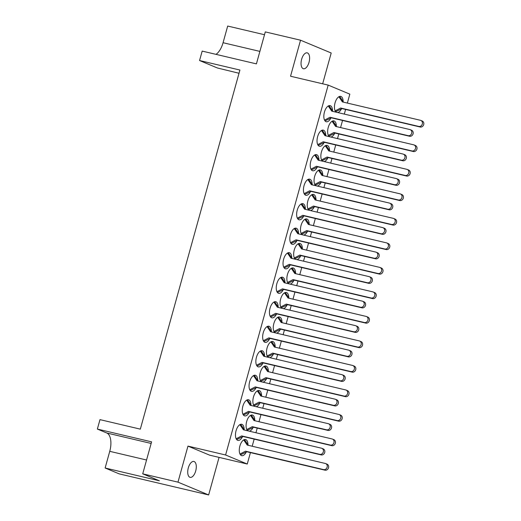 <?xml version="1.0" encoding="UTF-8"?>
<svg xmlns="http://www.w3.org/2000/svg" width="521" height="521" viewBox="0 0 521 521"><rect width="100%" height="100%" fill="white"/><g stroke="black" fill="none" stroke-linecap="round" stroke-linejoin="round"><path stroke-width="0.78" d="M188.315 467.865A8.16 3.966 -76.7 0 1 193.884 461.469A8.16 3.966 -76.7 0 1 195.707 470.951A8.16 3.966 -76.7 0 1 190.139 477.353A8.16 3.966 -76.7 0 1 188.315 467.865M301.633 59.257A8.16 3.966 -76.7 0 1 307.201 52.855A8.16 3.966 -76.7 0 1 309.025 62.338A8.16 3.966 -76.7 0 1 303.456 68.739A8.16 3.966 -76.7 0 1 301.633 59.257M318.943 159.856A8.29 4.025 103.3 0 0 316.488 154.639A8.29 4.025 103.3 0 0 310.829 161.139A8.29 4.025 103.3 0 0 312.685 170.777A8.29 4.025 103.3 0 0 317.217 167.182M312.144 184.369A8.29 4.025 103.3 0 0 309.689 179.152A8.29 4.025 103.3 0 0 304.036 185.652A8.29 4.025 103.3 0 0 305.886 195.284A8.29 4.025 103.3 0 0 310.418 191.695M305.345 208.882A8.29 4.025 103.3 0 0 302.89 203.665A8.29 4.025 103.3 0 0 297.237 210.165A8.29 4.025 103.3 0 0 299.087 219.797A8.29 4.025 103.3 0 0 303.626 216.208M298.546 233.395A8.29 4.025 103.3 0 0 296.091 228.178A8.29 4.025 103.3 0 0 290.438 234.678A8.29 4.025 103.3 0 0 292.294 244.31A8.29 4.025 103.3 0 0 296.827 240.722M291.747 257.908A8.29 4.025 103.3 0 0 289.298 252.692A8.29 4.025 103.3 0 0 283.639 259.191A8.29 4.025 103.3 0 0 285.495 268.823A8.29 4.025 103.3 0 0 290.028 265.228M284.954 282.421A8.29 4.025 103.3 0 0 282.499 277.198A8.29 4.025 103.3 0 0 276.84 283.698A8.29 4.025 103.3 0 0 278.696 293.336A8.29 4.025 103.3 0 0 283.229 289.741M278.155 306.928A8.29 4.025 103.3 0 0 275.7 301.711A8.29 4.025 103.3 0 0 270.047 308.211A8.29 4.025 103.3 0 0 271.897 317.843A8.29 4.025 103.3 0 0 276.43 314.254M271.356 331.441A8.29 4.025 103.3 0 0 268.901 326.224A8.29 4.025 103.3 0 0 263.248 332.724A8.29 4.025 103.3 0 0 265.098 342.356A8.29 4.025 103.3 0 0 269.637 338.767M264.557 355.954A8.29 4.025 103.3 0 0 262.102 350.737A8.29 4.025 103.3 0 0 256.449 357.237A8.29 4.025 103.3 0 0 258.305 366.869A8.29 4.025 103.3 0 0 262.838 363.28M257.758 380.467A8.29 4.025 103.3 0 0 255.31 375.25A8.29 4.025 103.3 0 0 249.65 381.75A8.29 4.025 103.3 0 0 251.506 391.382A8.29 4.025 103.3 0 0 256.039 387.793M250.966 404.98A8.29 4.025 103.3 0 0 248.51 399.757A8.29 4.025 103.3 0 0 242.851 406.256A8.29 4.025 103.3 0 0 244.707 415.895A8.29 4.025 103.3 0 0 249.24 412.3M244.167 429.486A8.29 4.025 103.3 0 0 241.711 424.27A8.29 4.025 103.3 0 0 236.059 430.769A8.29 4.025 103.3 0 0 237.908 440.401A8.29 4.025 103.3 0 0 242.441 436.813M325.736 135.349A8.29 4.025 103.3 0 0 323.287 130.133A8.29 4.025 103.3 0 0 317.628 136.626A8.29 4.025 103.3 0 0 319.484 146.264A8.29 4.025 103.3 0 0 324.016 142.669M332.535 110.836A8.29 4.025 103.3 0 0 330.08 105.62A8.29 4.025 103.3 0 0 324.427 112.119A8.29 4.025 103.3 0 0 326.283 121.751A8.29 4.025 103.3 0 0 330.815 118.163M329.559 150.615A8.29 4.025 103.3 0 0 327.103 145.398A8.29 4.025 103.3 0 0 321.45 151.898A8.29 4.025 103.3 0 0 322.584 161.204M322.76 175.128A8.29 4.025 103.3 0 0 320.311 169.911A8.29 4.025 103.3 0 0 314.651 176.411A8.29 4.025 103.3 0 0 315.785 185.717M315.967 199.641A8.29 4.025 103.3 0 0 313.512 194.424A8.29 4.025 103.3 0 0 307.852 200.924A8.29 4.025 103.3 0 0 308.986 210.224M309.168 224.154A8.29 4.025 103.3 0 0 306.713 218.937A8.29 4.025 103.3 0 0 301.06 225.437A8.29 4.025 103.3 0 0 302.193 234.737M302.369 248.667A8.29 4.025 103.3 0 0 299.914 243.444A8.29 4.025 103.3 0 0 294.261 249.943A8.29 4.025 103.3 0 0 295.394 259.25M295.57 273.173A8.29 4.025 103.3 0 0 293.115 267.957A8.29 4.025 103.3 0 0 287.462 274.456A8.29 4.025 103.3 0 0 288.595 283.763M288.771 297.686A8.29 4.025 103.3 0 0 286.322 292.47A8.29 4.025 103.3 0 0 280.663 298.969A8.29 4.025 103.3 0 0 281.796 308.276M281.978 322.199A8.29 4.025 103.3 0 0 279.523 316.983A8.29 4.025 103.3 0 0 273.864 323.482A8.29 4.025 103.3 0 0 274.997 332.789M275.179 346.712A8.29 4.025 103.3 0 0 272.724 341.496A8.29 4.025 103.3 0 0 267.071 347.995A8.29 4.025 103.3 0 0 268.204 357.295M268.38 371.226A8.29 4.025 103.3 0 0 265.925 366.009A8.29 4.025 103.3 0 0 260.272 372.502A8.29 4.025 103.3 0 0 261.405 381.808M261.581 395.732A8.29 4.025 103.3 0 0 259.126 390.516A8.29 4.025 103.3 0 0 253.473 397.015A8.29 4.025 103.3 0 0 254.606 406.321M254.782 420.245A8.29 4.025 103.3 0 0 252.333 415.029A8.29 4.025 103.3 0 0 246.674 421.528A8.29 4.025 103.3 0 0 247.807 430.834M247.989 444.758A8.29 4.025 103.3 0 0 245.534 439.542A8.29 4.025 103.3 0 0 239.875 446.041A8.29 4.025 103.3 0 0 241.731 455.673A8.29 4.025 103.3 0 0 246.264 452.085M336.358 126.102A8.29 4.025 103.3 0 0 333.902 120.885A8.29 4.025 103.3 0 0 328.25 127.384A8.29 4.025 103.3 0 0 329.383 136.691M343.157 101.595A8.29 4.025 103.3 0 0 340.701 96.378A8.29 4.025 103.3 0 0 335.049 102.878A8.29 4.025 103.3 0 0 336.182 112.178M322.662 83.803L331.206 52.999L300.539 40.202L290.542 76.229L328.178 85.105L225.6 454.989L187.964 446.113L177.974 482.146L142.721 473.836L151.591 441.854L97.362 429.07L106.779 432.997A15.936 7.743 -76.7 0 1 109.749 451.329L105.125 468.001L119.159 473.856L208.641 494.95L219.061 457.379M337.686 112.536A8.29 4.025 103.3 0 0 341.431 108.915M330.894 137.049A8.29 4.025 103.3 0 0 334.638 133.428M249.318 431.186A8.29 4.025 103.3 0 0 253.063 427.572M256.117 406.68A8.29 4.025 103.3 0 0 259.862 403.059M262.916 382.167A8.29 4.025 103.3 0 0 266.661 378.546M269.709 357.653A8.29 4.025 103.3 0 0 273.453 354.039M276.508 333.14A8.29 4.025 103.3 0 0 280.252 329.526M283.307 308.627A8.29 4.025 103.3 0 0 287.051 305.013M290.106 284.121A8.29 4.025 103.3 0 0 293.851 280.5M296.905 259.608A8.29 4.025 103.3 0 0 300.65 255.987M303.697 235.095A8.29 4.025 103.3 0 0 307.442 231.48M310.496 210.582A8.29 4.025 103.3 0 0 314.241 206.967M317.296 186.069A8.29 4.025 103.3 0 0 321.04 182.454M324.095 161.556A8.29 4.025 103.3 0 0 327.839 157.941M97.362 429.07L99.98 419.633L140.325 429.141L239.914 70.042L199.563 60.534L202.181 51.097L256.417 63.881L265.287 31.892L300.539 40.202M239.022 73.266L217.413 67.984L199.563 60.534M264.499 34.725L227.69 26.05L223.066 42.715A15.936 7.743 -76.7 0 1 215.987 54.347M187.964 446.113L209.624 455.159L247.26 464.029L250.432 452.599M208.641 494.95L177.974 482.146M252.197 446.237L254.17 439.112M255.935 432.749L257.231 428.086M258.996 421.723L260.969 414.599M262.734 408.236L264.03 403.58M265.795 397.21L267.768 390.092M269.533 383.723L270.822 379.067M272.587 372.704L274.567 365.579M276.332 359.216L277.621 354.554M279.386 348.191L281.36 341.066M283.124 334.703L284.42 330.04M286.185 323.678L288.159 316.553M289.923 310.19L291.219 305.527M292.984 299.165L294.958 292.04M296.723 285.677L298.019 281.021M299.783 274.652L301.757 267.534M303.522 261.164L304.811 256.508M306.576 250.139L308.556 243.02M310.321 236.658L311.61 231.995M313.375 225.632L315.348 218.507M317.113 212.145L318.409 207.482M320.174 201.119L322.147 193.994M323.912 187.632L325.208 182.969M326.973 176.606L328.946 169.481M330.711 163.119L332.007 158.456M333.772 152.093L335.745 144.968M337.51 138.606L338.8 133.949M340.565 127.58L342.544 120.462M344.309 114.092L345.599 109.436M347.364 103.073L349.838 94.145L328.178 85.105M225.6 454.989L247.26 464.029M105.125 468.001L159.354 480.785L142.721 473.836M335.146 110.875L340.662 108.023L418.76 126.427A3.185 2.774 -67.3 0 0 422.251 124.219A3.185 2.774 -67.3 0 0 420.838 120.423A3.185 2.774 -67.3 0 0 420.46 120.299L342.362 101.895L338.871 96.737M343.547 102.168L340.057 97.03L339.08 96.626M335.628 111.657L342.05 108.596L420.147 127.007A3.185 2.774 -67.3 0 0 423.638 124.799A3.185 2.774 -67.3 0 0 422.225 121.002L420.838 120.423M335.557 111.559L335.98 111.735M340.662 108.023L342.05 108.596M328.464 105.867L329.441 106.271L332.926 111.416M328.25 105.984L331.747 111.136L409.838 129.54A3.185 2.774 112.7 0 1 410.216 129.664L411.603 130.243A3.185 2.774 112.7 0 1 413.016 134.04A3.185 2.774 112.7 0 1 409.526 136.248L331.434 117.844L325.013 120.898M410.216 129.664A3.185 2.774 112.7 0 1 411.636 133.461A3.185 2.774 112.7 0 1 408.138 135.668L330.047 117.264L324.531 120.117M331.434 117.844L330.047 117.264M325.365 120.983L324.941 120.807M328.347 135.382L333.87 132.529L411.961 150.94A3.185 2.774 -67.3 0 0 415.452 148.732A3.185 2.774 -67.3 0 0 414.039 144.936A3.185 2.774 -67.3 0 0 413.661 144.812L335.57 126.401L332.072 121.25M336.748 126.681L333.264 121.543L332.287 121.132M328.836 136.17L335.25 133.109L413.348 151.52A3.185 2.774 -67.3 0 0 416.839 149.312A3.185 2.774 -67.3 0 0 415.426 145.515L414.039 144.936M328.764 136.072L329.181 136.248M333.87 132.529L335.25 133.109M321.665 130.374L322.642 130.784L326.133 135.922M321.45 130.491L324.948 135.649L403.039 154.053A3.185 2.774 112.7 0 1 403.417 154.177L404.804 154.757A3.185 2.774 112.7 0 1 406.224 158.553A3.185 2.774 112.7 0 1 402.726 160.761L324.635 142.35L318.214 145.411M403.417 154.177A3.185 2.774 112.7 0 1 404.837 157.974A3.185 2.774 112.7 0 1 401.339 160.181L323.248 141.777L317.732 144.63M324.635 142.35L323.248 141.777M318.565 145.489L318.142 145.313M321.555 159.895L327.071 157.042L405.162 175.453A3.185 2.774 -67.3 0 0 408.659 173.246A3.185 2.774 -67.3 0 0 407.24 169.449A3.185 2.774 -67.3 0 0 406.862 169.325L328.771 150.914L325.273 145.763M329.949 151.194L326.465 146.056L325.488 145.646M322.037 160.676L328.458 157.622L406.549 176.033A3.185 2.774 -67.3 0 0 410.04 173.825A3.185 2.774 -67.3 0 0 408.627 170.022L407.24 169.449M321.965 160.585L322.388 160.761M327.071 157.042L328.458 157.622M314.866 154.887L315.843 155.297L319.334 160.435M314.651 155.004L318.149 160.155L396.247 178.566A3.185 2.774 112.7 0 1 396.624 178.69L398.005 179.27A3.185 2.774 112.7 0 1 399.425 183.066A3.185 2.774 112.7 0 1 395.927 185.274L317.836 166.863L311.415 169.924M396.624 178.69A3.185 2.774 112.7 0 1 398.037 182.487A3.185 2.774 112.7 0 1 394.547 184.695L316.449 166.284L310.933 169.136M317.836 166.863L316.449 166.284M311.766 170.002L311.343 169.826M314.756 184.408L320.272 181.555L398.363 199.966A3.185 2.774 -67.3 0 0 401.86 197.759A3.185 2.774 -67.3 0 0 400.441 193.955A3.185 2.774 -67.3 0 0 400.063 193.838L321.971 175.427L318.474 170.276M323.157 175.707L319.666 170.569L318.689 170.159M315.238 185.189L321.659 182.135L399.75 200.539A3.185 2.774 -67.3 0 0 403.247 198.338A3.185 2.774 -67.3 0 0 401.828 194.535L400.441 193.955M315.166 185.098L315.589 185.274M320.272 181.555L321.659 182.135M308.074 179.4L309.044 179.81L312.535 184.948M307.859 179.517L311.35 184.668L389.447 203.079A3.185 2.774 112.7 0 1 389.825 203.203L391.212 203.776A3.185 2.774 112.7 0 1 392.626 207.579A3.185 2.774 112.7 0 1 389.135 209.787L311.037 191.376L304.622 194.431M389.825 203.203A3.185 2.774 112.7 0 1 391.238 207A3.185 2.774 112.7 0 1 387.748 209.208L309.65 190.797L304.134 193.649M311.037 191.376L309.65 190.797M304.967 194.515L304.544 194.34M307.957 208.921L313.473 206.069L391.571 224.473A3.185 2.774 -67.3 0 0 395.061 222.265A3.185 2.774 -67.3 0 0 393.648 218.468A3.185 2.774 -67.3 0 0 393.264 218.345L315.172 199.94L311.675 194.789M316.358 200.22L312.867 195.075L311.89 194.672M308.439 209.702L314.86 206.648L392.951 225.052A3.185 2.774 -67.3 0 0 396.448 222.845A3.185 2.774 -67.3 0 0 395.029 219.048L393.648 218.468M308.367 209.611L308.79 209.787M313.473 206.069L314.86 206.648M301.275 203.913L302.252 204.323L305.736 209.462M301.06 204.03L304.557 209.181L382.648 227.592A3.185 2.774 112.7 0 1 383.026 227.71L384.413 228.289A3.185 2.774 112.7 0 1 385.827 232.086A3.185 2.774 112.7 0 1 382.336 234.294L304.244 215.889L297.823 218.944M383.026 227.71A3.185 2.774 112.7 0 1 384.439 231.513A3.185 2.774 112.7 0 1 380.949 233.721L302.857 215.31L297.341 218.162M304.244 215.889L302.857 215.31M298.168 219.028L297.751 218.853M301.158 233.434L306.674 230.582L384.772 248.986A3.185 2.774 -67.3 0 0 388.262 246.778A3.185 2.774 -67.3 0 0 386.849 242.981A3.185 2.774 -67.3 0 0 386.471 242.858L308.373 224.453L304.883 219.302M309.559 224.727L306.068 219.588L305.091 219.185M301.639 234.216L308.061 231.155L386.159 249.566A3.185 2.774 -67.3 0 0 389.649 247.358A3.185 2.774 -67.3 0 0 388.236 243.561L386.849 242.981M301.568 234.118L301.991 234.294M306.674 230.582L308.061 231.155M294.476 228.426L295.453 228.83L298.937 233.975M294.261 228.543L297.758 233.695L375.849 252.099A3.185 2.774 112.7 0 1 376.227 252.223L377.614 252.802A3.185 2.774 112.7 0 1 379.034 256.599A3.185 2.774 112.7 0 1 375.537 258.807L297.445 240.402L291.024 243.457M376.227 252.223A3.185 2.774 112.7 0 1 377.647 256.019A3.185 2.774 112.7 0 1 374.15 258.227L296.058 239.823L290.542 242.675M297.445 240.402L296.058 239.823M291.376 243.541L290.952 243.366M294.358 257.941L299.881 255.088L377.972 273.499A3.185 2.774 -67.3 0 0 381.463 271.291A3.185 2.774 -67.3 0 0 380.05 267.494A3.185 2.774 -67.3 0 0 379.672 267.371L301.581 248.96L298.084 243.808M302.76 249.24L299.275 244.102L298.299 243.691M294.847 258.729L301.262 255.668L379.36 274.079A3.185 2.774 -67.3 0 0 382.85 271.871A3.185 2.774 -67.3 0 0 381.437 268.074L380.05 267.494M294.775 258.631L295.192 258.807M299.881 255.088L301.262 255.668M287.677 252.939L288.654 253.343L292.144 258.481M287.462 253.056L290.959 258.208L369.05 276.612A3.185 2.774 112.7 0 1 369.428 276.736L370.815 277.315A3.185 2.774 112.7 0 1 372.235 281.112A3.185 2.774 112.7 0 1 368.738 283.32L290.646 264.909L284.225 267.97M369.428 276.736A3.185 2.774 112.7 0 1 370.848 280.532A3.185 2.774 112.7 0 1 367.351 282.74L289.259 264.336L283.743 267.188M290.646 264.909L289.259 264.336M284.577 268.048L284.153 267.872M287.566 282.454L293.082 279.601L371.173 298.012A3.185 2.774 -67.3 0 0 374.671 295.804A3.185 2.774 -67.3 0 0 373.251 292.007A3.185 2.774 -67.3 0 0 372.873 291.884L294.782 273.473L291.285 268.322M295.961 273.753L292.476 268.615L291.5 268.204M288.048 283.235L294.469 280.181L372.561 298.592A3.185 2.774 -67.3 0 0 376.051 296.384A3.185 2.774 -67.3 0 0 374.638 292.587L373.251 292.007M287.976 283.144L288.4 283.32M293.082 279.601L294.469 280.181M280.878 277.446L281.854 277.856L285.345 282.994M280.663 277.563L284.16 282.714L362.258 301.125A3.185 2.774 112.7 0 1 362.636 301.249L364.016 301.828A3.185 2.774 112.7 0 1 365.436 305.625A3.185 2.774 112.7 0 1 361.939 307.833L283.847 289.422L277.426 292.483M362.636 301.249A3.185 2.774 112.7 0 1 364.049 305.046A3.185 2.774 112.7 0 1 360.558 307.253L282.46 288.842L276.944 291.695M283.847 289.422L282.46 288.842M277.778 292.561L277.354 292.385M280.767 306.967L286.283 304.114L364.374 322.525A3.185 2.774 -67.3 0 0 367.872 320.317A3.185 2.774 -67.3 0 0 366.452 316.521A3.185 2.774 -67.3 0 0 366.074 316.397L287.983 297.986L284.486 292.835M289.168 298.266L285.677 293.128L284.7 292.717M281.249 307.748L287.67 304.694L365.762 323.105A3.185 2.774 -67.3 0 0 369.259 320.897A3.185 2.774 -67.3 0 0 367.839 317.094L366.452 316.521M281.177 307.657L281.601 307.833M286.283 304.114L287.67 304.694M274.085 301.959L275.055 302.369L278.546 307.507M273.87 302.076L277.361 307.227L355.459 325.638A3.185 2.774 112.7 0 1 355.836 325.762L357.224 326.341A3.185 2.774 112.7 0 1 358.637 330.138A3.185 2.774 112.7 0 1 355.146 332.346L277.048 313.935L270.633 316.989M355.836 325.762A3.185 2.774 112.7 0 1 357.25 329.559A3.185 2.774 112.7 0 1 353.759 331.766L275.661 313.355L270.145 316.208M277.048 313.935L275.661 313.355M270.979 317.074L270.555 316.898M273.968 331.48L279.484 328.627L357.582 347.038A3.185 2.774 -67.3 0 0 361.073 344.83A3.185 2.774 -67.3 0 0 359.659 341.027A3.185 2.774 -67.3 0 0 359.275 340.91L281.184 322.499L277.686 317.348M282.369 322.779L278.878 317.634L277.901 317.23M274.45 332.261L280.871 329.207L358.962 347.611A3.185 2.774 -67.3 0 0 362.46 345.403A3.185 2.774 -67.3 0 0 361.04 341.607L359.659 341.027M274.378 332.17L274.801 332.346M279.484 328.627L280.871 329.207M267.286 326.472L268.263 326.882L271.747 332.02M267.071 326.589L270.568 331.74L348.66 350.151A3.185 2.774 112.7 0 1 349.037 350.275L350.425 350.848A3.185 2.774 112.7 0 1 351.838 354.651A3.185 2.774 112.7 0 1 348.347 356.859L270.256 338.448L263.834 341.502M349.037 350.275A3.185 2.774 112.7 0 1 350.451 354.072A3.185 2.774 112.7 0 1 346.96 356.279L268.869 337.868L263.352 340.721M270.256 338.448L268.869 337.868M264.18 341.587L263.763 341.411M267.169 355.993L272.685 353.14L350.783 371.545A3.185 2.774 -67.3 0 0 354.273 369.337A3.185 2.774 -67.3 0 0 352.86 365.54A3.185 2.774 -67.3 0 0 352.483 365.416L274.385 347.012L270.894 341.861M275.57 347.292L272.079 342.147L271.102 341.743M267.651 356.774L274.072 353.72L352.17 372.124A3.185 2.774 -67.3 0 0 355.661 369.917A3.185 2.774 -67.3 0 0 354.247 366.12L352.86 365.54M267.579 356.677L268.002 356.859M272.685 353.14L274.072 353.72M260.487 350.985L261.464 351.388L264.948 356.533M260.272 351.102L263.769 356.253L341.861 374.664A3.185 2.774 112.7 0 1 342.238 374.781L343.626 375.361A3.185 2.774 112.7 0 1 345.045 379.158A3.185 2.774 112.7 0 1 341.548 381.365L263.457 362.961L257.035 366.016M342.238 374.781A3.185 2.774 112.7 0 1 343.658 378.585A3.185 2.774 112.7 0 1 340.161 380.786L262.07 362.382L256.553 365.234M263.457 362.961L262.07 362.382M257.387 366.1L256.964 365.924M260.37 380.506L265.892 377.653L343.984 396.058A3.185 2.774 -67.3 0 0 347.474 393.85A3.185 2.774 -67.3 0 0 346.061 390.053A3.185 2.774 -67.3 0 0 345.683 389.929L267.592 371.525L264.095 366.367M268.771 371.799L265.287 366.66L264.31 366.25M260.858 381.287L267.273 378.226L345.371 396.637A3.185 2.774 -67.3 0 0 348.862 394.43A3.185 2.774 -67.3 0 0 347.448 390.633L346.061 390.053M260.787 381.19L261.203 381.365M265.892 377.653L267.273 378.226M253.688 375.498L254.665 375.901L258.155 381.046M253.473 375.615L256.97 380.766L335.062 399.171A3.185 2.774 112.7 0 1 335.439 399.294L336.827 399.874A3.185 2.774 112.7 0 1 338.246 403.671A3.185 2.774 112.7 0 1 334.749 405.879L256.658 387.474L250.236 390.529M335.439 399.294A3.185 2.774 112.7 0 1 336.859 403.091A3.185 2.774 112.7 0 1 333.362 405.299L255.27 386.895L249.754 389.747M256.658 387.474L255.27 386.895M250.588 390.613L250.165 390.431M253.577 405.012L259.093 402.16L337.185 420.571A3.185 2.774 -67.3 0 0 340.682 418.363A3.185 2.774 -67.3 0 0 339.262 414.566A3.185 2.774 -67.3 0 0 338.884 414.442L260.793 396.032L257.296 390.88M261.972 396.312L258.488 391.173L257.511 390.763M254.059 405.8L260.48 402.74L338.572 421.15A3.185 2.774 -67.3 0 0 342.063 418.943A3.185 2.774 -67.3 0 0 340.649 415.146L339.262 414.566M253.988 405.703L254.411 405.879M259.093 402.16L260.48 402.74M246.889 400.004L247.866 400.415L251.356 405.553M246.674 400.121L250.171 405.279L328.269 423.684A3.185 2.774 112.7 0 1 328.647 423.807L330.027 424.387A3.185 2.774 112.7 0 1 331.447 428.184A3.185 2.774 112.7 0 1 327.95 430.392L249.859 411.981L243.437 415.042M328.647 423.807A3.185 2.774 112.7 0 1 330.06 427.604A3.185 2.774 112.7 0 1 326.569 429.812L248.471 411.401L242.955 414.26M249.859 411.981L248.471 411.401M243.789 415.12L243.366 414.944M246.778 429.525L252.294 426.673L330.386 445.084A3.185 2.774 -67.3 0 0 333.883 442.876A3.185 2.774 -67.3 0 0 332.463 439.079A3.185 2.774 -67.3 0 0 332.085 438.956L253.994 420.545L250.497 415.393M255.179 420.825L251.689 415.686L250.712 415.276M247.26 430.307L253.681 427.253L331.773 445.663A3.185 2.774 -67.3 0 0 335.27 443.456A3.185 2.774 -67.3 0 0 333.85 439.652L332.463 439.079M247.188 430.216L247.612 430.392M252.294 426.673L253.681 427.253M240.096 424.517L241.067 424.928L244.557 430.066M239.881 424.635L243.372 429.786L321.47 448.197A3.185 2.774 112.7 0 1 321.848 448.32L323.235 448.9A3.185 2.774 112.7 0 1 324.648 452.697A3.185 2.774 112.7 0 1 321.157 454.905L243.06 436.494L236.645 439.548M321.848 448.32A3.185 2.774 112.7 0 1 323.261 452.117A3.185 2.774 112.7 0 1 319.77 454.325L241.672 435.914L236.156 438.767M243.06 436.494L241.672 435.914M236.99 439.633L236.567 439.457M239.979 454.038L245.495 451.186L323.593 469.597A3.185 2.774 -67.3 0 0 327.084 467.389A3.185 2.774 -67.3 0 0 325.671 463.586A3.185 2.774 -67.3 0 0 325.286 463.469L247.195 445.058L243.698 439.906M248.38 445.338L244.89 440.199L243.913 439.789M240.461 454.82L246.882 451.766L324.974 470.17A3.185 2.774 -67.3 0 0 328.471 467.962A3.185 2.774 -67.3 0 0 327.051 464.165L325.671 463.586M240.389 454.729L240.813 454.905M245.495 451.186L246.882 451.766M259.875 51.397L223.066 42.715M151.149 443.456L106.779 432.997M146.557 460.01L109.749 451.329M418.76 126.427L420.147 127.007M409.526 136.248L408.138 135.668M411.961 150.94L413.348 151.52M402.726 160.761L401.339 160.181M405.162 175.453L406.549 176.033M395.927 185.274L394.547 184.695M398.363 199.966L399.75 200.539M389.135 209.787L387.748 209.208M391.571 224.473L392.951 225.052M382.336 234.294L380.949 233.721M384.772 248.986L386.159 249.566M375.537 258.807L374.15 258.227M377.972 273.499L379.36 274.079M368.738 283.32L367.351 282.74M371.173 298.012L372.561 298.592M361.939 307.833L360.558 307.253M364.374 322.525L365.762 323.105M355.146 332.346L353.759 331.766M357.582 347.038L358.962 347.611M348.347 356.859L346.96 356.279M350.783 371.545L352.17 372.124M341.548 381.365L340.161 380.786M343.984 396.058L345.371 396.637M334.749 405.879L333.362 405.299M337.185 420.571L338.572 421.15M327.95 430.392L326.569 429.812M330.386 445.084L331.773 445.663M321.157 454.905L319.77 454.325M323.593 469.597L324.974 470.17"/></g></svg>
